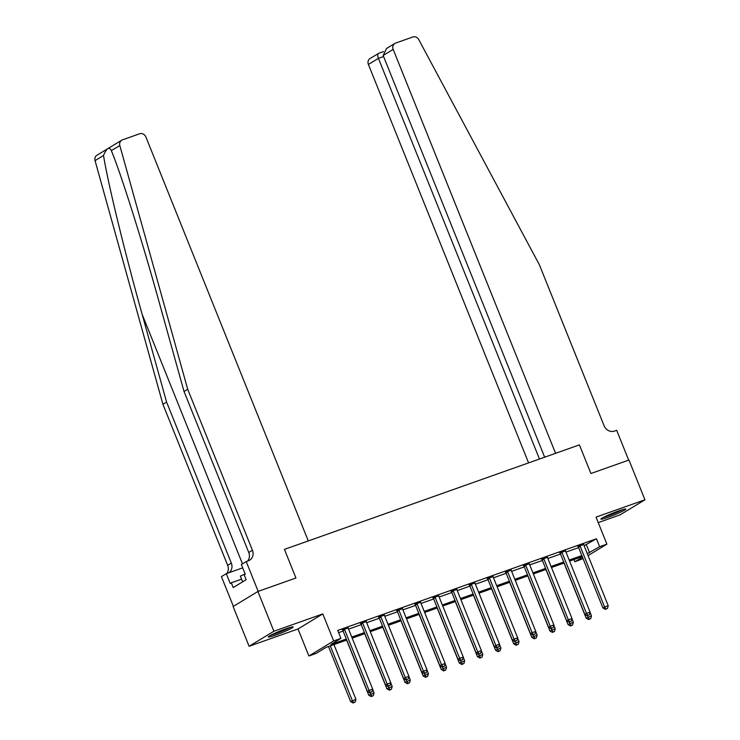<?xml version="1.0" encoding="UTF-8"?>
<svg xmlns="http://www.w3.org/2000/svg" width="740" height="740" viewBox="0 0 740 740"><rect width="100%" height="100%" fill="white"/><g stroke="black" fill="none" stroke-linecap="round" stroke-linejoin="round"><path stroke-width="1.11" d="M275.474 635.133A13.413 1.11 158.1 0 0 293.142 626.956A13.413 1.11 158.1 0 0 285.927 628.787A13.413 1.11 158.1 0 0 268.25 636.964A13.413 1.11 158.1 0 0 275.474 635.133M608.123 517.288A13.413 1.11 158.1 0 0 625.799 509.111A13.413 1.11 158.1 0 0 618.575 510.942A13.413 1.11 158.1 0 0 600.899 519.119A13.413 1.11 158.1 0 0 608.123 517.288M346.727 640.054L326.183 647.324L316.137 653.429L308.894 655.991L333.666 640.951L340.918 638.38L330.873 644.485L346.311 639.009M298.026 628.963L322.807 613.913L273.883 631.248L257.899 591.491L233.119 606.532L249.103 646.288L298.026 628.963L308.894 655.991M598.235 522.607L620.166 514.837L644.947 499.787L596.024 517.112L606.893 544.15L588.078 555.583M583.074 558.617L574.869 561.762L582.482 557.146M573.972 559.542L574.869 561.762M273.883 631.248L249.103 646.288M544.659 457.19L383.172 55.472L386.483 48.526L394.855 43.447A5.162 4.597 58.7 0 1 395.613 43.087L412.781 37A5.162 4.597 58.7 0 1 418.785 39.655L539.34 264.68L604.071 425.704A8.603 7.659 58.7 0 0 614.515 431.087L616.688 430.31L628.676 460.132L590.918 473.507L628.963 460.03L644.947 499.787M584.101 545.685L596.449 538.766L337.718 630.434L340.918 638.38M338.615 632.654L343.11 631.063M348.559 629.13L361.231 624.643M366.679 622.71L379.352 618.224M384.791 616.291L397.463 611.804M402.911 609.871L415.584 605.385M421.032 603.452L433.705 598.965M439.153 597.032L451.825 592.546M457.264 590.622L469.937 586.126M475.385 584.202L488.058 579.707M493.506 577.783L506.179 573.287M511.627 571.363L524.29 566.868M529.738 564.944L542.411 560.448M547.859 558.524L560.532 554.038M565.98 552.105L578.652 547.619M583.684 544.52L578.005 546.527M565.573 550.939L559.893 552.947M547.452 557.359L541.773 559.366M529.331 563.778L523.652 565.785M511.21 570.188L505.531 572.205M493.099 576.608L487.42 578.625M474.978 583.028L469.299 585.044M456.858 589.447L451.178 591.463M438.737 595.866L433.067 597.883M420.625 602.286L414.946 604.303M402.505 608.706L396.825 610.722M384.384 615.125L378.704 617.141M366.263 621.545L360.593 623.552M348.151 627.964L342.472 629.971M257.899 591.491L295.945 578.005L284.438 549.385L579.411 444.879L555.564 453.333L393.18 49.395L383.172 55.472M322.807 613.913L333.666 640.951M596.449 538.766L599.65 546.721L606.893 544.15M590.918 473.507L579.411 444.879L590.918 473.507M582.26 556.6L569.587 561.096M564.148 563.02L551.476 567.515M546.028 569.439L533.355 573.935M527.907 575.859L515.234 580.354M509.786 582.278L497.123 586.774M491.674 588.698L479.002 593.184M473.554 595.117L460.881 599.604M455.433 601.537L442.761 606.023M437.312 607.956L424.649 612.442M419.201 614.376L406.528 618.862M401.08 620.795L388.407 625.282M382.959 627.215L370.287 631.701M364.848 633.634L352.175 638.12M587.292 553.64L599.65 546.721M351.759 637.085L364.422 632.589M369.871 630.665L382.543 626.179M387.991 624.245L400.664 619.759M406.112 617.826L418.785 613.34M424.224 611.407L436.896 606.92M442.344 604.987L455.017 600.501M460.465 598.567L473.138 594.081M478.586 592.148L491.258 587.662M496.697 585.729L509.37 581.242M514.818 579.309L527.49 574.823M532.939 572.89L545.611 568.403M551.06 566.47L563.723 561.984M569.171 560.06L581.844 555.564M586.404 544.871L589.604 552.817M580.179 546.24L578.504 547.258L602.924 608.012L604.599 606.994L580.179 546.24A1.721 1.536 58.7 0 0 579.836 545.685L579.679 545.51M606.014 608.983L607.466 608.465L606.014 608.983L604.599 606.994L608.225 605.709L583.804 544.964A1.721 1.536 58.7 0 1 583.675 544.326L583.666 544.104M578.504 547.258A1.721 1.536 58.7 0 0 578.162 546.703L577.727 546.203M602.924 608.012L605.348 609.39M607.466 608.465L608.225 605.709M564.028 563.066L586.182 618.178L591.482 615.874L590.058 612.322M587.301 615.782L589.271 619.149L588.605 619.556L590.724 618.631L589.271 619.149M591.482 615.874L590.724 618.631M588.605 619.556L586.182 618.178M539.479 459.031L378.418 58.358L368.4 64.445A5.162 4.597 -121.3 0 1 370.074 58.488L378.834 53.271C377.548 53.77 377.409 55.463 378.418 58.358L383.598 56.527M528.582 462.889L368.4 64.445M394.855 43.447A5.162 4.597 58.7 0 0 393.18 49.395M187.701 389.259L252.433 550.273A8.603 7.659 -121.3 0 1 249.648 560.199A8.603 7.659 -121.3 0 1 248.381 560.8L246.207 561.567L258.186 591.38L295.945 578.005L284.438 549.385L308.284 540.931L145.9 137.002A5.162 4.597 58.7 0 0 139.638 133.774L122.47 139.851A5.162 4.597 58.7 0 0 121.702 140.212A5.162 4.597 58.7 0 0 119.834 145.567L187.701 389.259L184.038 391.488L159.572 303.668C142.487 241.869 121.406 174.973 111.379 150.701C109.317 146.4 106.69 147.991 103.508 155.483C107.948 183.15 124.829 252.59 142.126 314.26L166.593 402.079L231.315 563.094A8.603 7.659 -121.3 0 1 229.012 572.695M119.834 145.567L111.333 150.59M166.593 402.079L162.92 404.308L227.652 565.323A8.603 7.659 -121.3 0 1 226.81 573.482M247.576 561.077A8.603 7.659 -121.3 0 0 248.76 552.502L184.038 391.488M103.508 155.483L95.053 160.617L162.92 404.308M246.207 561.567L241.351 564.518L245.282 574.296L244.209 574.943L246.124 579.716L233.202 587.569L231.287 582.796L230.214 583.444L226.283 573.666L221.427 576.617L233.387 606.375M242.692 567.848L226.283 573.666M95.053 160.617A5.162 4.597 -121.3 0 1 96.931 155.261L121.702 140.212M241.592 579.143L231.287 582.796M562.067 552.66L560.393 553.677L584.813 614.431L586.487 613.414L562.067 552.66A1.721 1.536 58.7 0 0 561.716 552.105L561.567 551.929M587.902 615.403L589.345 614.885L587.902 615.403L586.487 613.414L590.104 612.128L565.684 551.383A1.721 1.536 58.7 0 1 565.554 550.745L565.545 550.523M560.393 553.677A1.721 1.536 58.7 0 0 560.041 553.122L559.607 552.623M584.813 614.431L587.227 615.81M589.345 614.885L590.104 612.128M543.946 559.079L542.272 560.097L566.692 620.851L568.366 619.833L543.946 559.079A1.721 1.536 58.7 0 0 543.604 558.524L543.447 558.349M569.782 621.822L571.234 621.304L569.782 621.822L568.366 619.833L571.992 618.548L547.572 557.803A1.721 1.536 58.7 0 1 547.434 557.165L547.424 556.942M542.272 560.097A1.721 1.536 58.7 0 0 541.93 559.542L541.486 559.042M566.692 620.851L569.115 622.229M571.234 621.304L571.992 618.548M525.826 565.499L524.151 566.516L548.571 627.27L550.245 626.253L525.826 565.499A1.721 1.536 58.7 0 0 525.483 564.944L525.326 564.768M551.661 628.241L553.113 627.724L551.661 628.241L550.245 626.253L553.871 624.967L529.452 564.213A1.721 1.536 58.7 0 1 529.313 563.584L529.313 563.362M524.151 566.516A1.721 1.536 58.7 0 0 523.809 565.961L523.365 565.462M548.571 627.27L550.995 628.649M553.113 627.724L553.871 624.967M545.916 569.486L568.07 624.597L573.361 622.294L571.937 618.742M569.19 622.201L571.16 625.568L570.485 625.975L572.603 625.05L571.16 625.568M573.361 622.294L572.603 625.05M570.485 625.975L568.07 624.597M527.796 575.905L549.949 631.016L555.25 628.713L553.816 625.161M551.069 628.621L553.039 631.988L552.373 632.395L554.491 631.47L553.039 631.988M555.25 628.713L554.491 631.47M552.373 632.395L549.949 631.016M509.675 582.324L531.829 637.436L537.129 635.133L535.695 631.581M532.948 635.04L534.918 638.407L534.252 638.814L536.37 637.889L534.918 638.407M537.129 635.133L536.37 637.889M534.252 638.814L531.829 637.436M507.705 571.918L506.03 572.936L530.451 633.69L532.125 632.672L507.705 571.918A1.721 1.536 58.7 0 0 507.363 571.363L507.205 571.188M533.549 634.652L534.992 634.143L533.549 634.652L532.125 632.672L535.751 631.387L511.331 570.633A1.721 1.536 58.7 0 1 511.201 570.004L511.192 569.782M506.03 572.936A1.721 1.536 58.7 0 0 505.688 572.381L505.254 571.881M530.451 633.69L532.874 635.059M534.992 634.143L535.751 631.387M491.554 588.744L513.708 643.856L519.008 641.552L517.584 638M514.827 641.46L516.807 644.827L516.132 645.234L518.25 644.309L516.807 644.827M519.008 641.552L518.25 644.309M516.132 645.234L513.708 643.856M621.72 509.888A11.609 0.962 -21.9 0 1 604.386 516.853M603.331 517.399A13.329 1.11 158.1 0 0 622.849 509.546M289.072 627.733A11.609 0.962 -21.9 0 1 281.163 631.34A11.609 0.962 -21.9 0 1 271.728 634.707M270.683 635.244A13.329 1.11 158.1 0 0 281.311 631.433A13.329 1.11 158.1 0 0 290.2 627.4M245.125 573.907L240.371 576.127L242.664 581.816M489.593 578.338L487.919 579.355L512.339 640.1L514.013 639.092L489.593 578.338A1.721 1.536 58.7 0 0 489.242 577.783L489.094 577.607M515.429 641.071L516.871 640.562L515.429 641.071L514.013 639.092L517.63 637.806L493.21 577.052A1.721 1.536 58.7 0 1 493.08 576.423L493.071 576.201M487.919 579.355A1.721 1.536 58.7 0 0 487.568 578.8L487.133 578.301M512.339 640.1L514.753 641.478M516.871 640.562L517.63 637.806M473.443 595.154L495.596 650.275L500.888 647.972L499.463 644.42M496.716 647.87L498.686 651.246L498.011 651.653L500.138 650.728L498.686 651.246M500.888 647.972L500.138 650.728M498.011 651.653L495.596 650.275M471.473 584.757L469.798 585.775L494.218 646.52L495.893 645.511L471.473 584.757A1.721 1.536 58.7 0 0 471.13 584.202L470.973 584.027M497.308 647.491L498.76 646.982L497.308 647.491L495.893 645.511L499.519 644.226L475.099 583.471A1.721 1.536 58.7 0 1 474.96 582.843L474.951 582.611M469.798 585.775A1.721 1.536 58.7 0 0 469.456 585.22L469.012 584.72M494.218 646.52L496.642 647.898M498.76 646.982L499.519 644.226M455.322 601.574L477.476 656.695L482.776 654.391L481.342 650.839M478.595 654.29L480.565 657.657L479.899 658.063L482.018 657.148L480.565 657.657M482.776 654.391L482.018 657.148M479.899 658.063L477.476 656.695M453.352 591.177L451.678 592.194L476.098 652.939L477.772 651.922L453.352 591.177A1.721 1.536 58.7 0 0 453.01 590.622L452.852 590.446M479.187 653.91L480.639 653.402L479.187 653.91L477.772 651.922L481.398 650.645L456.978 589.891A1.721 1.536 58.7 0 1 456.839 589.262L456.839 589.031M451.678 592.194A1.721 1.536 58.7 0 0 451.335 591.639L450.891 591.14M476.098 652.939L478.521 654.317M480.639 653.402L481.398 650.645M437.201 607.993L459.355 663.105L464.655 660.811L463.231 657.25M460.474 660.709L462.445 664.076L461.779 664.483L463.897 663.567L462.445 664.076M464.655 660.811L463.897 663.567M461.779 664.483L459.355 663.105M435.231 597.596L433.557 598.614L457.986 659.359L459.66 658.341L435.231 597.596A1.721 1.536 58.7 0 0 434.889 597.041L434.741 596.865M461.075 660.33L462.519 659.821L461.075 660.33L459.66 658.341L463.277 657.065L438.857 596.311A1.721 1.536 58.7 0 1 438.728 595.682L438.718 595.45M433.557 598.614A1.721 1.536 58.7 0 0 433.214 598.059L432.78 597.559M457.986 659.359L460.4 660.737M462.519 659.821L463.277 657.065M419.081 614.413L441.243 669.524L446.535 667.23L445.11 663.669M442.363 667.129L444.333 670.495L443.658 670.903L445.776 669.987L444.333 670.495M446.535 667.23L445.776 669.987M443.658 670.903L441.243 669.524M417.12 604.016L415.445 605.033L439.865 665.778L441.539 664.76L417.12 604.016A1.721 1.536 58.7 0 0 416.777 603.461L416.62 603.285M442.955 666.749L444.407 666.24L442.955 666.749L441.539 664.76L445.166 663.484L420.736 602.73A1.721 1.536 58.7 0 1 420.607 602.101L420.598 601.87M415.445 605.033A1.721 1.536 58.7 0 0 415.103 604.478L414.659 603.979M439.865 665.778L442.279 667.156M444.407 666.24L445.166 663.484M400.969 620.832L423.123 675.944L428.423 673.65L426.989 670.088M424.242 673.548L426.212 676.915L425.537 677.322L427.664 676.406L426.212 676.915M428.423 673.65L427.664 676.406M425.537 677.322L423.123 675.944M398.999 610.435L397.325 611.453L421.745 672.198L423.419 671.18L398.999 610.435A1.721 1.536 58.7 0 0 398.657 609.88L398.499 609.705M424.834 673.169L426.286 672.66L424.834 673.169L423.419 671.18L427.045 669.894L402.625 609.149A1.721 1.536 58.7 0 1 402.486 608.521L402.477 608.289M397.325 611.453A1.721 1.536 58.7 0 0 396.982 610.898L396.538 610.398M421.745 672.198L424.168 673.576M426.286 672.66L427.045 669.894M382.848 627.252L405.002 682.363L410.302 680.069L408.868 676.508M406.121 679.968L408.092 683.335L407.425 683.741L409.544 682.826L408.092 683.335M410.302 680.069L409.544 682.826M407.425 683.741L405.002 682.363M380.878 616.855L379.204 617.872L403.624 678.617L405.298 677.6L380.878 616.855A1.721 1.536 58.7 0 0 380.536 616.3L380.379 616.124M406.713 679.588L408.166 679.08L406.713 679.588L405.298 677.6L408.924 676.314L384.504 615.569A1.721 1.536 58.7 0 1 384.365 614.94L384.365 614.709M379.204 617.872A1.721 1.536 58.7 0 0 378.861 617.308L378.427 616.818M403.624 678.617L406.047 679.995M408.166 679.08L408.924 676.314M364.728 633.671L386.881 688.783L392.182 686.489L390.757 682.928M388 686.387L389.971 689.754L389.305 690.161L391.423 689.245L389.971 689.754M392.182 686.489L391.423 689.245M389.305 690.161L386.881 688.783M362.757 623.274L361.083 624.292L385.512 685.037L387.187 684.019L362.757 623.274A1.721 1.536 58.7 0 0 362.415 622.71L362.267 622.543M388.602 686.008L390.045 685.49L388.602 686.008L387.187 684.019L390.803 682.733L366.383 621.989A1.721 1.536 58.7 0 1 366.254 621.36L366.245 621.128M361.083 624.292A1.721 1.536 58.7 0 0 360.741 623.727L360.306 623.237M385.512 685.037L387.927 686.415M390.045 685.49L390.803 682.733M346.607 640.091L368.77 695.202L374.061 692.899L372.636 689.347M369.889 692.807L371.859 696.173L371.184 696.581L373.302 695.665L371.859 696.173M374.061 692.899L373.302 695.665M371.184 696.581L368.77 695.202M344.646 629.694L342.971 630.702L367.392 691.456L369.066 690.438L344.646 629.694A1.721 1.536 58.7 0 0 344.304 629.13L344.146 628.954M370.481 692.427L371.933 691.909L370.481 692.427L369.066 690.438L372.692 689.153L348.272 628.408A1.721 1.536 58.7 0 1 348.133 627.779L348.124 627.548M342.971 630.702A1.721 1.536 58.7 0 0 342.629 630.147L342.185 629.657M367.392 691.456L369.815 692.834M371.933 691.909L372.692 689.153M328.495 646.51L350.649 701.622L355.949 699.318L333.943 644.577M330.318 645.863L352.323 700.604L353.739 702.593L353.072 703L355.191 702.084L353.739 702.593M355.949 699.318L355.191 702.084M353.072 703L350.649 701.622M579.836 545.685L578.162 546.703M142.126 314.26L242.461 563.843M231.315 563.094L227.652 565.323M248.76 552.502L252.433 550.273M561.716 552.105L560.041 553.122M543.604 558.524L541.93 559.542M525.483 564.944L523.809 565.961M507.363 571.363L505.688 572.381M489.242 577.783L487.568 578.8M471.13 584.202L469.456 585.22M453.01 590.622L451.335 591.639M434.889 597.041L433.214 598.059M416.777 603.461L415.103 604.478M398.657 609.88L396.982 610.898M380.536 616.3L378.861 617.308M362.415 622.71L360.741 623.727M344.304 629.13L342.629 630.147M383.514 51.587L378.63 53.317"/></g></svg>
